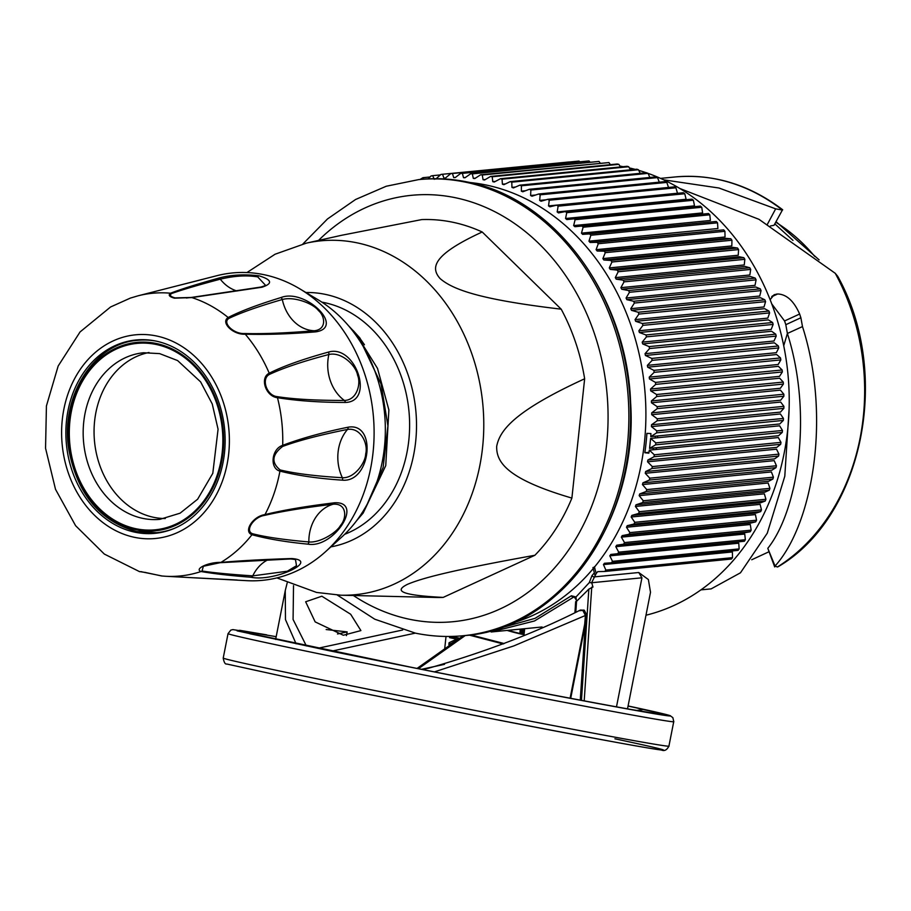 <?xml version="1.0" encoding="UTF-8"?>
<svg xmlns="http://www.w3.org/2000/svg" width="911" height="911" viewBox="0 0 911 911"><rect width="100%" height="100%" fill="white"/><g stroke="black" fill="none" stroke-linecap="round" stroke-linejoin="round"><path stroke-width="1.37" d="M594.279 566.79L596.238 573.44L597.753 571.63L604.756 571.47L605.872 570.081L603.446 564.581L604.448 563.26L611.44 562.793L612.499 561.335L609.812 555.835L610.757 554.457L744.367 541.259L745.357 539.733L744.742 534.051L615.79 546.68L616.679 545.233L745.642 532.582L750.243 531.751L751.165 530.156L750.3 524.508L621.348 537.137L622.167 535.634L751.131 522.982L755.686 521.855L756.54 520.204L755.435 514.601L626.483 527.241L627.235 525.681L756.198 513.018L760.685 511.606L761.459 509.898L760.127 504.364L631.175 517.004L631.847 515.398L760.822 502.735L765.229 501.027L765.935 499.274L764.352 493.819L635.4 506.459L636.015 504.808L764.978 492.145L769.305 490.164L769.92 488.353L768.121 483.001L639.169 495.641L639.704 493.944L768.668 481.281L772.892 479.027L773.428 477.17L771.401 471.932L642.449 484.572L642.915 482.841L771.879 470.178L775.99 467.65L776.445 465.76L774.202 460.647L645.25 473.287L645.637 471.534L774.601 458.859L778.586 456.069L778.962 454.145L776.514 449.18L647.55 461.809L647.858 460.032L776.821 447.369L780.681 444.306L780.978 442.37L778.313 437.553L649.327 450.148L654.326 454.794L654.03 456.741L647.858 460.032M596.238 573.44L591.603 582.755L591.991 583.666L592.048 582.698L641.936 577.802L616.485 706.845M641.936 577.802L638.748 572.518L648.37 579.544L650.511 592.252L627.52 708.838M645.979 615.221A228.149 186.607 -95.6 0 0 789.222 402.093A228.149 186.607 -95.6 0 0 648.051 173.375L646.48 172.726L519.839 185.161L521.399 185.798L521.354 191.151L525.522 190.741M646.275 172.748A228.149 186.607 -95.6 0 0 638.736 170.368M635.172 169.366A228.149 186.607 -95.6 0 0 629.364 167.943M495.413 181.403L492.771 181.665L494.263 182.018L500.435 178.727L502.041 179.16L502.416 184.227L505.446 183.92M640.217 173.341L638.429 169.742L636.846 169.207L510.194 181.631L503.897 184.671L502.416 184.227M515.467 187.04L511.948 187.393L513.405 187.928L519.839 185.161M659.291 182.166L657.526 177.588L655.977 176.859L529.337 189.283L522.789 191.777L521.354 191.151M535.668 195L530.612 195.501L532.013 196.218L538.663 193.997L540.166 194.829L539.676 200.42L546.042 199.794M655.772 449.556L656.797 447.677L778.552 435.72L782.253 432.418L782.469 430.459L779.611 425.801L657.856 437.724L657.218 435.993L779.759 423.957L783.323 420.415L783.449 418.434L780.397 413.958L651.433 426.599L651.513 424.765L780.476 412.102L783.859 408.333L783.904 406.34L780.67 402.058L651.707 414.699L651.707 412.865L780.67 400.191L783.881 396.205L783.836 394.212L780.431 390.136L651.467 402.776L651.388 400.942L780.351 388.268L783.38 384.066L783.255 382.085L779.679 378.224L650.716 390.865L650.556 389.031L779.52 376.357L782.355 371.961L782.139 369.98L778.415 366.347L649.463 378.987L649.224 377.154L778.176 364.491L780.818 359.913L780.522 357.943L776.65 354.538L647.687 367.179L647.379 365.368L776.331 352.694L778.768 347.945L778.381 345.998L774.384 342.832L645.421 355.484L645.034 353.684L773.986 341.01L776.218 336.102L775.739 334.178L771.617 331.274L642.665 343.914L642.187 342.149L771.15 329.475L773.154 324.418L772.608 322.517L768.372 319.875L639.408 332.515L638.862 330.784L767.814 318.11L769.601 312.917L768.975 311.061L764.636 308.681L635.673 321.321L635.058 319.613L764.01 306.95L765.57 301.643L764.864 299.81L760.446 297.715L631.482 310.355L630.788 308.692L759.74 296.018L761.061 290.609L760.275 288.833L755.788 287.011L626.825 299.651L626.062 298.022L755.014 285.359L756.096 279.859L755.242 278.128L750.687 276.591L621.723 289.243L620.892 287.66L749.844 274.985L750.687 269.417L749.764 267.743L745.152 266.49L616.189 279.142L615.301 277.616L744.253 264.942L744.845 259.316L743.854 257.688L739.208 256.743L610.245 269.394L609.288 267.914L738.24 255.239L738.593 249.58L737.534 248.02L732.854 247.359L603.891 260.011L602.877 258.599L731.829 245.924L731.943 240.231L730.816 238.739L726.135 238.375L597.172 251.026L596.101 249.682L725.042 237.008L724.917 231.303L723.721 229.879L590.077 242.474L588.95 241.187L717.902 228.513L717.526 222.819L716.274 221.475L582.641 234.366L581.469 233.148L710.409 220.473L709.794 214.802L708.496 213.527L574.887 226.714L573.657 225.586L702.609 212.912L701.743 207.264L700.388 206.08L566.824 219.562L565.56 218.503L694.501 205.84L693.396 200.238L692.007 199.145L565.355 211.568L558.489 212.923L557.179 211.944L686.12 199.27L684.776 193.747L683.341 192.733L556.689 205.157L549.891 206.808L548.536 205.909L677.488 193.234L675.905 187.791L674.436 186.869L547.784 199.304L541.054 201.24L539.676 200.42M611.44 562.793L738.081 550.369L739.14 548.9L738.764 543.207L609.812 555.835M604.756 571.47L731.396 559.047L732.524 557.657L732.387 551.952L603.446 564.581M732.524 557.657L605.872 570.081M615.79 546.68L618.717 552.157L617.726 553.694L610.757 554.457M621.348 537.137L624.513 542.58L623.591 544.174L616.679 545.233M626.483 527.241L629.888 532.628L629.034 534.279L622.167 535.634M631.175 517.004L634.819 522.322L634.045 524.03L627.235 525.681M635.4 506.459L639.283 511.697L638.577 513.462L631.847 515.398M639.169 495.641L643.28 500.777L642.654 502.587L636.015 504.808M642.449 484.572L646.787 489.606L646.241 491.45L639.704 493.944M645.25 473.287L649.805 478.184L649.338 480.074L642.915 482.841M647.55 461.809L652.322 466.58L651.934 468.493L645.637 471.534M649.327 450.148L648.837 453.177L644.84 452.733A225.165 184.159 -95.6 0 0 646.912 433.374L650.932 433.568L650.773 436.642L656.672 432.839L656.797 430.857L651.433 426.599M651.707 414.699L657.252 418.775L657.218 420.757L651.513 424.765M651.467 402.776L657.184 406.648L657.23 408.629L651.707 412.865M650.716 390.865L656.603 394.509L656.729 396.501L651.388 400.942M649.463 378.987L655.499 382.404L655.715 384.385L650.556 389.031M647.687 367.179L653.87 370.367L654.178 372.337L649.224 377.154M645.421 355.484L651.741 358.422L652.128 360.369L647.379 365.368M642.665 343.914L649.099 346.601L649.566 348.537L645.034 353.684M639.408 332.515L645.956 334.952L646.503 336.842L642.187 342.149M635.673 321.321L642.323 323.485L642.95 325.352L638.862 330.784M631.482 310.355L638.212 312.245L638.918 314.067L635.058 319.613M626.825 299.651L633.635 301.256L634.409 303.033L630.788 308.692M621.723 289.243L628.59 290.552L629.455 292.283L626.062 298.022M616.189 279.142L623.113 280.167L624.046 281.852L620.892 287.66M610.245 269.394L617.202 270.123L618.205 271.74L615.301 277.616M603.891 260.011L610.882 260.444L611.941 262.004L609.288 267.914M597.172 251.026L604.164 251.163L605.291 252.654L602.877 258.599M590.077 242.474L597.081 242.315L598.265 243.727L596.101 249.682M582.641 234.366L589.633 233.899L590.875 235.243L588.95 241.187M581.844 225.962L583.142 227.226L581.469 233.148M573.748 218.503L575.092 219.699L573.657 225.586M565.355 211.568L566.744 212.673L565.56 218.503M556.689 205.157L558.136 206.171L557.179 211.944M547.784 199.304L549.265 200.226L548.536 205.909M529.337 189.283L530.874 190.023L530.612 195.501M510.194 181.631L511.788 182.166L511.948 187.393M435.754 179.091L440.901 174.445L442.518 174.263L443.964 178.146L445.456 178.021L450.808 173.58L452.437 173.5L453.712 177.599L455.227 177.577L460.75 173.341L462.389 173.363L463.505 177.679L465.009 177.747L470.714 173.739L472.353 173.864L473.299 178.385L474.802 178.556L480.666 174.775L482.295 175.003L483.058 179.718L484.561 179.979L490.585 176.438L492.202 176.768L492.771 181.665M428.079 178.875L431.074 175.96L432.679 175.664L434.262 179.308M420.028 179.467L422.932 177.691L423.661 179.148M619.935 166.098A228.149 186.607 84.4 0 1 623.215 166.679M444.989 178.044L443.964 178.146M455.398 177.429L453.712 177.599M465.373 177.497L463.505 177.679M475.371 178.18L473.299 178.385M485.392 179.49L483.058 179.718M620.459 166.952L618.854 164.344L617.237 164.003L490.585 176.438M618.854 164.344L492.202 176.768M610.381 164.675L608.947 162.568L482.295 175.003M608.947 162.568L480.666 174.775M600.212 163.046L598.994 161.441L472.353 173.864M598.994 161.441L470.714 173.739M589.952 162.033L589.03 160.94L462.389 173.363M589.03 160.94L460.75 173.341M579.647 161.68L579.077 161.065L452.437 173.5M579.077 161.065L450.808 173.58M569.284 161.953L442.518 174.263M440.4 174.912L432.679 175.664M429.992 176.996L422.932 177.691M469.643 182.496A224.163 183.35 84.4 0 1 631.756 327.664A224.163 183.35 -95.6 0 1 512.87 622.965M276.898 577.904L316.55 592.435L340.942 595.213L435.538 597.457A189.294 154.824 -95.6 0 0 443.167 597.411L534.882 555.277A189.294 154.824 -95.6 0 0 571.892 498.089L584.646 378.782A189.294 154.824 -95.6 0 0 561.187 309.171L482.215 231.998A189.294 154.824 -95.6 0 0 452.368 222.159A189.294 154.824 84.4 0 0 421.747 219.585L341.466 235.311L306.392 243.135L275.054 254.237L246.927 272.56M534.882 555.277C447.438 571.003 421.03 578.599 407.445 584.35C396.524 589.85 395.237 594.985 443.167 597.411M584.646 378.782C514.203 411.123 499.718 430.379 496.677 446.436C496.313 462.241 506.96 479.038 571.892 498.089M482.215 231.998C431.541 255.262 430.903 268.153 440.115 278.595C451.993 288.764 476.499 299.195 561.187 309.171M344.654 534.313A119.66 97.876 -95.6 0 0 409.05 412.171A119.66 97.876 -95.6 0 0 324.1 302.566A119.66 97.876 -95.6 0 0 321.879 302.145M358.581 336.444L364.457 344.745M367.292 504.011L383.144 467.434L387.915 425.858L381.049 383.975L363.238 346.487M164.447 576.196A142.025 116.164 -95.6 0 0 165.722 576.276L246.824 580.671A154.426 126.31 -95.6 0 0 325.443 551.781L341.409 537.365A139.485 114.08 -95.6 0 0 318.098 299.787L299.628 288.741A154.426 126.31 -95.6 0 0 263.746 274.632A154.426 126.31 84.4 0 0 216.898 275.691L138.187 295.779A142.025 116.164 84.4 0 1 170.562 293.217C180.834 289.243 196.73 284.255 218.276 278.231C230.506 274.837 244.068 274.029 258.952 275.805C271.979 279.757 273.004 283.56 262.015 287.216L191.857 297.59L174.411 298.17C169.264 296.713 167.977 295.062 170.562 293.217A2.984 2.71 68.5 0 1 171.655 293.513C182.337 289.709 198.541 284.938 220.291 279.176C234.195 275.851 246.665 275.076 257.722 276.887L265.693 285.485L260.922 287.045L191.128 297.476A2.984 2.004 -96.6 0 0 191.037 297.487L175.071 297.897C170.368 296.576 169.23 295.118 171.655 293.513M325.443 551.781A154.426 126.31 -95.6 0 0 299.628 288.741M140.806 571.641L162.101 576.003M138.187 295.779L130.387 298.079L110.584 306.973L80.054 331.946L58.167 366.017L46.427 405.942L45.55 448.235L55.514 489.321L75.59 525.681L104.332 554.07L139.565 571.652L141.695 571.732M334.656 502.77C364.446 501.301 333.677 548.843 307.884 544.14C286.145 542.056 267.504 538.913 251.96 534.734C243.1 531.512 252.985 516.23 264.987 514.59C282.979 510.16 306.198 506.22 334.656 502.77A2.984 2.232 83 0 1 333.255 504.216C347.171 503.157 346.795 518.439 340.532 525.396C336.899 532.377 320.068 543.104 308.84 541.943C284.209 539.802 265.465 537.069 252.609 533.744C244.49 531.033 253.622 516.913 264.486 515.41C282.228 511.253 305.151 507.529 333.255 504.216A39.856 32.591 -95.6 0 0 308.84 541.943A2.984 2.448 -83.9 0 1 307.884 544.14M291.714 558.545A2.984 2.243 88.2 0 1 290.632 558.955L295.471 559.513L296.496 565.708L287.318 571.22L252.768 575.866C230.016 574.363 213.106 572.746 202.026 571.003L203.381 566.255L220.12 562.702A2.984 2.004 84.9 0 0 220.849 562.429C239.889 560.709 263.518 559.422 291.714 558.545C320.467 560.607 273.676 582.106 251.003 577.244C231.007 575.706 214.358 573.805 201.035 571.527C193.861 568.863 208.904 561.95 220.849 562.429A142.025 116.164 -95.6 0 0 251.96 534.734A2.984 2.551 -73.2 0 0 252.609 533.744M229.037 318.338C241.119 312.575 258.883 306.301 282.308 299.514C294.412 296.086 313.691 303.887 318.429 310.549C324.897 315.855 327.117 329.497 314.261 330.75C285.986 333.096 262.755 334.018 244.569 333.517C233.626 334.246 221.669 322.562 229.037 318.338A2.984 2.562 62.1 0 0 228.183 317.518C239.969 311.391 257.54 304.741 280.895 297.578C305.105 287.922 345.394 327.3 315.946 331.832C290.905 333.973 267.333 334.758 245.241 334.189C233.159 335.043 220.211 322.38 228.183 317.518A142.025 116.164 -95.6 0 0 191.857 297.59A2.984 2.004 -96.6 0 0 191.128 297.476L186.345 298.011M269.656 374.319C283.799 367.759 303.545 361.155 328.871 354.504C341.898 351.452 356.212 366.063 357.59 375.264C361.177 383.372 357.055 400.316 344.347 400.43C316.299 400.487 293.911 399.223 277.172 396.638C266.593 395.625 260.797 378.441 269.656 374.319A2.984 2.369 63.1 0 0 269.223 373.203C283.253 366.165 302.987 359.139 328.415 352.101C355.586 343.857 375.081 401.74 345.383 402.457C319.92 402.434 297.282 400.851 277.479 397.708C265.784 396.513 259.51 377.906 269.223 373.203A142.025 116.164 -95.6 0 0 245.241 334.189A2.984 2.05 -87.7 0 0 244.569 333.517M282.626 446.447C298.523 440.571 320.16 434.9 347.524 429.434C361.211 427.236 368.329 444.591 365.675 453.906C365.573 462.617 354.47 478.503 342.365 477.728C315.741 476.146 294.993 473.549 280.121 469.928C271.114 462.526 271.945 454.703 282.626 446.447A2.984 2.186 68.4 0 0 282.695 445.331C301.427 438.293 323.223 432.258 348.093 427.213C377.302 421.964 370.788 482.83 342.434 480.165C318.292 478.56 297.453 475.542 279.939 471.112C269.428 468.425 271.512 448.861 282.695 445.331A142.025 116.164 -95.6 0 0 277.479 397.708A2.984 2.175 -79.9 0 0 277.172 396.638M145.111 572.347A2.984 1.663 101.6 0 0 145.441 572.484L161.725 575.98M217.353 562.964L220.075 562.713A2.984 2.004 84.9 0 0 220.12 562.702L290.632 558.955A2.984 2.243 88.2 0 1 290.62 558.955M135.283 532.275A97.135 79.451 -95.6 0 0 154.984 533.334A97.135 79.451 -95.6 0 0 225.142 440.913A97.135 79.451 -95.6 0 0 155.724 341.033A97.135 79.451 -95.6 0 0 136.012 339.985A97.135 79.451 -95.6 0 0 65.865 432.395A97.135 79.451 -95.6 0 0 135.283 532.275M165.278 518.53A83.687 68.45 84.4 0 1 153.857 517.357A83.687 68.45 84.4 0 1 94.095 434.695A83.687 68.45 84.4 0 1 148.994 352.5M594.906 568.122A1.993 1.082 166 0 1 593.642 568.088M595.134 575.854L592.959 567.507M576.481 601.829L575.98 596.99L571.413 595.771L535.087 618.33L494.639 629.695M575.98 596.99L589.28 582.619L591.968 575.638L594.371 572.803M636.709 710.478L643.212 709.51A216.112 2.505 -168.8 0 1 659.336 713.267L657.537 713.973M655.396 713.643L659.336 713.267M579.476 610.712L582.789 610.393A3.986 1.981 116.4 0 1 584.236 610.188A3.986 1.981 116.4 0 0 584.236 610.188L580.364 610.051C536.283 632.439 485.643 651.843 428.432 668.253L422.419 669.494M582.789 610.393L585.409 615.38L584.691 624.217L570.104 698.202M586.695 614.925L513.872 645.899L434.422 671.874M586.695 615.153L585.306 624.331L584.691 624.217M306.369 645.933L293.08 619.446L293.524 585.625M296.086 643.781L285.473 619.582L285.257 590.601L287.17 582.972M315.16 621.894L305.652 601.772L321.845 596.215L350.655 614.242L360.904 630.583L343.322 635.252L315.16 621.894M337.503 633.988L347.171 631.904L326.172 629.535M346.431 635.639L347.171 631.904M503.202 643.963L469.188 635.092M504.204 643.553L470.645 634.899M591.991 583.666L592.959 587.048L588.848 589.121L575.991 601.875M524.258 628.738A1.993 1.628 84.4 0 1 524.52 630.093L523.984 635.092M575.843 599.336L574.203 596.899L573.509 597.206L534.529 620.96L491.177 631.983L541.168 627.075A228.149 186.607 -95.6 0 0 542.079 626.984M444.693 648.86L446.026 636.459M451.947 643.724L451.047 643.542L454.908 641.629M458.575 639.021L458.688 638.007L451.047 636.436M483.889 632.519L486.827 632.348M574.795 597.081L573.509 597.206A1.993 1.093 -129.6 0 1 571.413 595.771M589.28 582.619L591.603 582.755M591.968 575.638A1.993 1.013 40.9 0 0 594.245 576.891L638.748 572.518M522.014 634.113L524.36 631.596M521.445 633.988L524.44 630.754M520.204 629.137L519.896 633.646M521.286 629.034L524.098 629.603L520.978 632.963L521.229 629.034M521.889 631.972L522.071 629.194M449.727 636.459L449.601 637.654L456.662 639.101L449.055 642.756L448.861 644.601L450.285 644.897M458.688 638.007L449.863 636.459M457.664 639.67L457.834 638.087M451.047 643.542L456.513 640.49M451.662 643.918L450.193 643.621M700.935 589.872L711.127 588.882L740.472 572.803L767.267 533.208L784.792 476.259L789.097 409.233M770.137 299.696L774.168 294.709L777.664 293.98C786.58 294.31 793.902 300.994 799.63 314.033A206.729 169.082 -95.6 0 1 800.883 317.757L802.489 326.582C831.333 416.578 812.863 524.246 775.045 566.038L774.692 566.927L767.802 548.342C798.15 510.445 813.09 414.129 787.389 333.46L785.806 324.692L800.883 317.757M767.802 548.342L775.045 566.038L777.413 566.995L778.461 566.528C863.207 516.651 892.108 373.635 837.756 276.375L835.25 273.311L759 219.335L679.857 188.497M660.555 178.385L674.983 176.973A206.729 169.082 84.4 0 1 782.39 210.054L775.671 208.847L718.95 188.008L663.777 179.866M785.806 324.692A186.812 152.786 84.4 0 0 784.553 320.957L771.754 303.898M802.489 326.582L787.389 333.46L783.722 345.747M775.671 208.847L767.108 224.823M782.39 210.054L774.02 225.302L770.501 225.939M782.674 209.826L782.674 209.758C749.389 184.557 713.484 173.637 674.983 176.973M774.817 223.878L792.969 240.413M768.656 551.907L751.734 559.753M630.412 169.845L628.692 166.736L627.087 166.292L500.435 178.727M628.692 166.736L502.041 179.16M638.429 169.742L511.788 182.166M649.85 177.463L648.051 173.363L521.399 185.798M657.526 177.588L530.874 190.023M668.515 187.45L666.818 182.405L665.303 181.574L538.663 193.997M666.818 182.405L540.166 194.829M675.905 187.791L549.265 200.226M684.776 193.747L558.136 206.171M693.396 200.238L566.744 212.673M701.743 207.264L575.092 219.699M709.794 214.802L583.142 227.226M716.274 221.475L589.633 233.899M717.526 222.819L590.875 235.243M723.721 229.879L597.081 242.315M724.917 231.303L598.265 243.727M730.816 238.739L604.164 251.163M731.943 240.231L605.291 252.654M737.534 248.02L610.882 260.444M738.593 249.58L611.941 262.004M743.854 257.688L617.202 270.123M744.845 259.316L618.205 271.74M749.764 267.743L623.113 280.167M750.687 269.417L624.046 281.852M755.242 278.128L628.59 290.552M756.096 279.859L629.455 292.283M760.275 288.833L633.635 301.256M761.061 290.609L634.409 303.033M764.864 299.81L638.212 312.245M765.57 301.643L638.918 314.067M768.975 311.061L642.323 323.485M769.601 312.917L642.95 325.352M772.608 322.517L645.956 334.952M773.154 324.418L646.503 336.842M775.739 334.178L649.099 346.601M776.218 336.102L649.566 348.537M778.381 345.998L651.741 358.422M778.768 347.945L652.128 360.369M780.522 357.943L653.87 370.367M780.818 359.913L654.178 372.337M782.139 369.98L655.499 382.404M782.355 371.961L655.715 384.385M783.255 382.085L656.603 394.509M783.38 384.066L656.729 396.501M783.836 394.212L657.184 406.648M783.881 396.205L657.23 408.629M783.904 406.34L657.252 418.775M783.859 408.333L657.218 420.757M783.449 418.434L656.797 430.857M783.323 420.415L656.672 432.839M657.218 435.993L650.773 436.642M655.089 436.221L655.59 437.918M653.961 447.973L652.754 449.818M648.974 452.323L644.84 452.733M657.856 437.724L650.625 438.407L649.554 448.406L656.797 447.677M650.625 438.407L655.818 442.883L655.613 444.841L649.554 448.406M782.469 430.459L655.818 442.883M782.253 432.418L655.613 444.841M780.978 442.37L654.326 454.794M780.681 444.306L654.03 456.741M778.962 454.145L652.322 466.58M778.586 456.069L651.934 468.493M776.445 465.76L649.805 478.184M775.99 467.65L649.338 480.074M773.428 477.17L646.787 489.606M772.892 479.027L646.241 491.45M769.92 488.353L643.28 500.777M769.305 490.164L642.654 502.587M765.935 499.274L639.283 511.697M765.229 501.027L638.577 513.462M761.459 509.898L634.819 522.322M760.685 511.606L634.045 524.03M756.54 520.204L629.888 532.628M755.686 521.855L629.034 534.279M751.165 530.156L624.513 542.58M750.243 531.751L623.591 544.174M745.357 539.733L618.717 552.157M744.367 541.259L617.726 553.694M739.14 548.9L612.499 561.335M466.831 181.927A229.151 187.427 -95.6 0 0 420.347 179.433C435.925 177.918 451.48 178.75 467.024 181.927C554.389 197.869 627.007 296.064 630.617 402.696C638.657 519.817 561.37 628.841 465.111 635.548A229.151 187.427 -95.6 0 0 630.594 417.545A229.151 187.427 -95.6 0 0 466.831 181.927M337.366 595.088L374.74 619.195L415.473 633.156C431.415 636.413 447.392 637.267 463.392 635.707A229.151 187.427 -95.6 0 0 628.875 417.705A229.151 187.427 -95.6 0 0 465.122 182.086A229.151 187.427 -95.6 0 0 418.639 179.604L420.347 179.433M353.366 595.509A214.21 175.197 -95.6 0 0 409.927 619.355A214.21 175.197 -95.6 0 0 606.624 444.261A214.21 175.197 -95.6 0 0 454.988 197.641A214.21 175.197 -95.6 0 0 318.52 240.424M340.942 595.213A177.77 145.396 -95.6 0 0 483.57 434.376A177.77 145.396 -95.6 0 0 356.748 242.77A177.77 145.396 -95.6 0 0 306.392 243.135M330.875 546.873A128.075 104.754 -95.6 0 0 416.475 421.759A128.075 104.754 -95.6 0 0 324.988 294.299A128.075 104.754 -95.6 0 0 305.914 292.511M140.727 571.766L145.441 572.484A2.984 1.663 101.6 0 0 145.726 572.495M134.737 537.376A102.328 83.687 84.4 0 1 62.301 419.572A102.328 83.687 84.4 0 1 156.271 335.931A102.328 83.687 -95.6 0 1 228.695 453.735A102.328 83.687 -95.6 0 1 134.737 537.376M198.04 280.565A2.984 2.312 -104.1 0 0 197.983 280.577L204.85 278.766M174.411 298.17A2.984 1.663 -78.4 0 1 175.071 297.897M218.276 278.231A2.984 2.551 74.2 0 1 220.291 279.176A39.856 32.591 -95.6 0 0 236.997 290.996M258.952 275.805A2.984 1.663 101.6 0 0 257.722 276.887M262.015 287.216A2.984 2.243 -99.7 0 0 260.922 287.045M161.429 575.957L165.722 576.276A142.025 116.164 -95.6 0 0 201.035 571.527A2.984 2.699 -79.1 0 0 202.026 571.003M264.486 515.41A2.984 2.05 76.1 0 0 264.987 514.59A142.025 116.164 -95.6 0 0 279.939 471.112A2.984 2.369 -74.5 0 0 280.121 469.928M251.003 577.244A2.984 2.551 -85.3 0 0 252.768 575.866A39.856 32.591 -95.6 0 1 267.936 559.787M144.063 339.689L137.777 340.304A96.646 79.041 84.4 0 1 155.849 341.067M137.049 531.614A96.646 79.041 -95.6 0 0 156.646 532.673A96.646 79.041 -95.6 0 0 174.24 528.414M136.115 529.769A94.653 77.412 -95.6 0 0 223.024 452.403A94.653 77.412 -95.6 0 0 156.032 343.436A94.653 77.412 84.4 0 0 69.122 420.802A94.653 77.412 84.4 0 0 136.115 529.769M136.217 528.79A93.651 76.604 84.4 0 1 69.931 420.962A93.651 76.604 84.4 0 1 155.929 344.415A93.651 76.604 -95.6 0 1 222.216 452.232A93.651 76.604 -95.6 0 1 136.217 528.79M142.97 518.416A83.687 68.45 84.4 0 1 83.163 432.372A83.687 68.45 84.4 0 1 143.608 352.751L159.63 353.616L177.611 360.574L200.602 381.868L212.252 403.972L218.071 429.24L212.798 473.321L197.641 499.205L180.082 513.189L159.949 519.327A83.687 68.45 -95.6 0 1 142.97 518.416M280.895 297.578A2.984 2.46 72.7 0 1 282.308 299.514A39.856 32.591 -95.6 0 0 314.261 330.75A2.984 2.232 -94.5 0 1 315.946 331.832M328.415 352.101A2.984 2.357 74.3 0 1 328.871 354.504A39.856 32.591 -95.6 0 0 344.347 400.43A2.984 2.266 -89.5 0 1 345.383 402.457M348.093 427.213A2.984 2.266 78.1 0 1 347.524 429.434A39.856 32.591 -95.6 0 0 342.365 477.728A2.984 2.346 -85.7 0 1 342.434 480.165M276.181 636.664L240.72 630.776L250.286 633.84L387.164 662.445A217.194 2.517 11.2 0 0 410.303 667.08A217.194 2.517 11.2 0 0 629.512 709.202A217.194 2.517 11.2 0 0 628.066 706.059M673.753 721.592L672.865 717.64L670.154 715.693L628.089 705.957A222.17 2.574 -168.8 0 1 608.673 705.501A222.17 2.574 -168.8 0 1 329.85 650.864L237.076 630.845L239.673 630.31L266.616 634.842L232.852 629.603L230.802 630.116L228.023 633.68A227.158 2.631 -168.8 0 0 326.149 655.271A227.158 2.631 -168.8 0 0 555.232 700.582A227.158 2.631 -168.8 0 0 673.753 721.592L668.936 746.029A227.158 2.631 -168.8 0 1 550.415 725.019A227.158 2.631 -168.8 0 1 321.332 679.697A227.158 2.631 -168.8 0 1 223.206 658.118L228.023 633.68M614.902 738.798A222.17 2.574 -168.8 0 1 605.553 740.381A222.17 2.574 -168.8 0 1 323.109 685.083M444.522 664.347L421.508 669.312L444.352 664.392M570.707 698.316L585.306 624.331L580.261 700.126M415.314 633.122L331.627 651.16M402.696 629.991L317.757 648.302M507.165 630.412A229.151 184.705 -102.2 0 0 524.03 634.671M418.434 668.697L465.282 635.525M584.202 700.855L591.751 587.174M581.457 700.343L588.848 589.121M575.832 611.941L576.595 600.531M777.413 566.995A206.729 169.082 -95.6 0 0 835.25 273.311M772.243 296.052L776.514 294.082M771.628 296.747L777.664 293.98M784.553 320.957L799.63 314.033M814.707 256.401A178.841 146.272 -95.6 0 0 775.751 222.216M463.392 635.707L465.111 635.548M418.639 179.604L386.241 186.243L355.541 199.509L327.493 218.959L302.919 243.954M353.183 330.556L360.187 338.357M356.531 520.807L363.17 513.064L385.752 465.623L388.872 409.927L377.507 368.386L355.461 333.096L348.446 325.648M130.387 298.079L110.584 306.973M197.983 280.577L173.238 286.828M237.111 580.011L194.191 577.79M184.853 577.312L180.219 577.062M137.777 340.304C93.651 343.162 59.944 396.854 68.837 449.635C77.355 494.172 100.028 521.491 136.855 531.614L156.646 532.673L162.932 532.047M663.333 714.771L631.938 709.635C586.98 701.652 494.548 683.899 410.314 667.08L240.253 631.334M668.936 746.029C666.943 750.106 664.358 751.404 661.192 749.935C644.908 748.603 447.483 710.705 323.063 685.072L226.805 664.017C225.245 664.449 224.049 662.491 223.206 658.118M584.247 610.188L586.786 615.039L581.138 700.286M275.634 639.442L285.257 590.601M507.712 630.366L524.041 634.534M417.056 668.423L463.232 635.73M574.943 612.317L575.65 601.681M819.114 259.874L776.058 221.68"/></g></svg>
